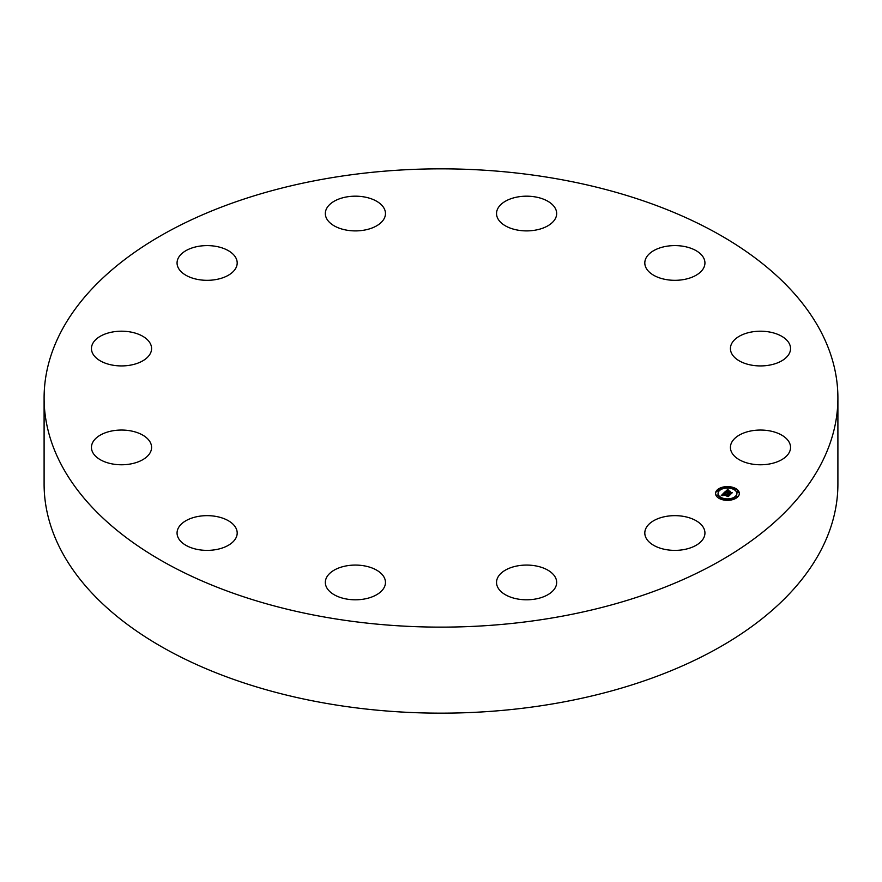 <?xml version="1.0" encoding="UTF-8"?>
<svg xmlns="http://www.w3.org/2000/svg" width="882" height="882" viewBox="0 0 882 882"><rect width="100%" height="100%" fill="white"/><g stroke="black" fill="none" stroke-linecap="round" stroke-linejoin="round"><path stroke-width="1.32" d="M497.382 578.338A30.065 17.364 180 0 1 530.181 565.197A30.065 17.364 180 0 1 556.674 582.44A30.065 17.364 180 0 1 555.825 586.53A30.065 17.364 180 0 1 523.037 599.672A30.065 17.364 180 0 1 496.533 582.44A30.065 17.364 180 0 1 497.382 578.338M235.979 258.073A30.065 17.364 180 0 1 237.192 262.957A30.065 17.364 180 0 1 211.404 280.145A30.065 17.364 180 0 1 178.274 267.852A30.065 17.364 180 0 1 177.061 262.957A30.065 17.364 180 0 1 202.849 245.78A30.065 17.364 180 0 1 235.979 258.073M739.722 459.974A30.065 17.364 180 0 1 730.417 447.406A30.065 17.364 180 0 1 748.642 431.452A30.065 17.364 180 0 1 781.232 434.848A30.065 17.364 180 0 1 790.548 447.406A30.065 17.364 180 0 1 772.312 463.37A30.065 17.364 180 0 1 739.722 459.974M142.278 335.998A30.065 17.364 180 0 1 151.583 348.566A30.065 17.364 180 0 1 133.358 364.52A30.065 17.364 180 0 1 100.769 361.124A30.065 17.364 180 0 1 91.452 348.566A30.065 17.364 180 0 1 109.688 332.602A30.065 17.364 180 0 1 142.278 335.998M753.382 365.435A30.065 17.364 180 0 1 730.417 348.566A30.065 17.364 180 0 1 767.572 331.698A30.065 17.364 180 0 1 790.548 348.566A30.065 17.364 180 0 1 753.382 365.435M128.618 430.537A30.065 17.364 180 0 1 151.583 447.406A30.065 17.364 180 0 1 114.428 464.285A30.065 17.364 180 0 1 91.452 447.406A30.065 17.364 180 0 1 128.618 430.537M683.341 279.616A30.065 17.364 180 0 1 644.808 262.957A30.065 17.364 180 0 1 666.406 246.299A30.065 17.364 180 0 1 704.938 262.957A30.065 17.364 180 0 1 683.341 279.616M198.659 516.356A30.065 17.364 180 0 1 237.192 533.015A30.065 17.364 180 0 1 215.594 549.673A30.065 17.364 180 0 1 177.061 533.015A30.065 17.364 180 0 1 198.659 516.356M548.361 225.516A30.065 17.364 180 0 1 515.43 229.651A30.065 17.364 180 0 1 496.533 213.532A30.065 17.364 180 0 1 504.846 201.559A30.065 17.364 180 0 1 537.777 197.425A30.065 17.364 180 0 1 556.674 213.532A30.065 17.364 180 0 1 548.361 225.516M333.639 570.456A30.065 17.364 180 0 1 366.57 566.321A30.065 17.364 180 0 1 385.467 582.44A30.065 17.364 180 0 1 377.154 594.424A30.065 17.364 180 0 1 344.223 598.558A30.065 17.364 180 0 1 325.326 582.44A30.065 17.364 180 0 1 333.639 570.456M384.618 217.634A30.065 17.364 180 0 1 351.819 230.775A30.065 17.364 180 0 1 325.326 213.532A30.065 17.364 180 0 1 326.175 209.442A30.065 17.364 180 0 1 358.963 196.3A30.065 17.364 180 0 1 385.467 213.532A30.065 17.364 180 0 1 384.618 217.634M837.9 397.991L837.9 484.009A396.9 229.144 180 0 1 552.738 703.891A396.9 229.144 180 0 1 44.1 484.009L44.1 397.991A396.9 229.144 180 0 1 329.262 178.109A396.9 229.144 180 0 1 837.9 397.991A396.9 229.144 180 0 1 552.738 617.863A396.9 229.144 180 0 1 44.1 397.991M646.021 537.899A30.065 17.364 180 0 1 644.808 533.015A30.065 17.364 180 0 1 670.596 515.827A30.065 17.364 180 0 1 703.726 528.131A30.065 17.364 180 0 1 704.938 533.015A30.065 17.364 180 0 1 679.151 550.203A30.065 17.364 180 0 1 646.021 537.899M733.394 487.514A11.907 6.88 180 0 1 739.348 493.468A11.907 6.88 180 0 1 721.487 499.421A11.907 6.88 180 0 1 715.534 493.468A11.907 6.88 180 0 1 733.394 487.514M732.126 488.771A9.382 5.413 180 0 1 736.823 493.468A9.382 5.413 180 0 1 722.744 498.154A9.382 5.413 180 0 1 718.058 493.468A9.382 5.413 180 0 1 732.126 488.771M724.398 492.476L725.346 493.27L723.472 493.865L729.116 495.375L727.937 496.566L723.284 494.526L723.152 495.497L722.953 494.416L722.402 495.133L723.053 495.651L721.289 495.563L724.354 492.432L724.574 493.236M724.85 492.432L725.743 493.181L724.85 492.619M724.728 493.325L724.012 493.799L729.811 495.188L728.3 496.533L729.546 495.287L723.802 493.843L724.728 493.325M727.297 489.499L728.223 490.37L725.842 491.45L727.948 492.156L726.25 491.373L727.793 490.447L726.437 491.351L728.168 491.924L728.223 490.866L730.109 491.495L728.323 492.277L731.52 492.895L730.241 494.174L724.596 492.2L727.551 489.819M727.848 489.51L728.675 490.315L727.848 489.731M730.517 491.373L728.433 490.778L730.517 491.373M728.929 492.178L732.303 492.696L730.605 494.229L732.027 492.795L728.741 492.2L729.458 491.649L728.929 492.266M718.576 490.028L717.496 490.392L718.576 490.028M733.118 487.779L732.038 488.143L733.118 487.779M725.048 487.173L723.957 487.526L725.048 487.173M737.021 496.18L735.93 496.533L737.021 496.18M738.08 491.517L736.999 491.88L738.08 491.517M721.752 499.146L722.832 498.793L721.752 499.146M716.79 495.419L717.882 495.056L716.79 495.419M729.833 499.763L730.913 499.399L729.833 499.763M727.407 493.281L727.429 492.674M728.323 492.277L730.825 493.589M725.842 491.45L727.948 492.74L728.102 491.991M730.594 493.038L730.594 493.622M728.168 491.924L728.168 492.52M727.948 492.156L727.948 492.74M727.518 489.786L727.518 490.37M727.485 489.742L727.485 490.337M721.84 495.585L722.435 494.978M723.472 493.865L728.4 496.092M724.354 492.432L724.354 493.027M728.323 495.519L728.323 496.114M732.358 487.801A11.907 6.88 0 0 0 725.28 487.294M723.968 487.481A11.907 6.88 0 0 0 717.672 490.116M717.584 490.194A11.907 6.88 0 0 0 715.545 493.766M739.337 493.766A11.907 6.88 0 0 0 733.482 488.132L733.273 488.441M722.512 499.719L722.832 498.793A9.382 5.413 0 0 0 729.48 499.344M730.737 499.124A9.382 5.413 0 0 0 736.823 494.052A9.382 5.413 0 0 0 736.801 493.766M718.069 493.766A9.382 5.413 0 0 0 718.058 494.052A9.382 5.413 0 0 0 721.84 498.407M717.705 490.69L717.86 491.34L718.731 490.69M724.177 487.823L724.144 488.396M736.15 496.831L737.198 497.404M737.209 492.167L737.363 492.829L738.234 492.167M716.647 495.353L716.79 496.004L717.661 495.353M727.374 489.598L727.374 490.194M727.341 489.554L727.341 490.138M736.823 494.052L736.823 493.468M718.058 494.052L718.058 493.468M718.94 490.987L718.94 490.392M717.496 490.987L717.496 490.392M725.401 488.121L725.401 487.526M723.957 488.121L723.957 487.526M737.374 497.128L737.374 496.533M735.93 497.128L735.93 496.533M738.443 492.465L738.443 491.88M736.999 492.465L736.999 491.88M716.438 495.64L716.438 495.056M717.882 495.64L717.882 495.056M729.469 499.995L729.469 499.399M730.913 499.995L730.913 499.399"/></g></svg>
